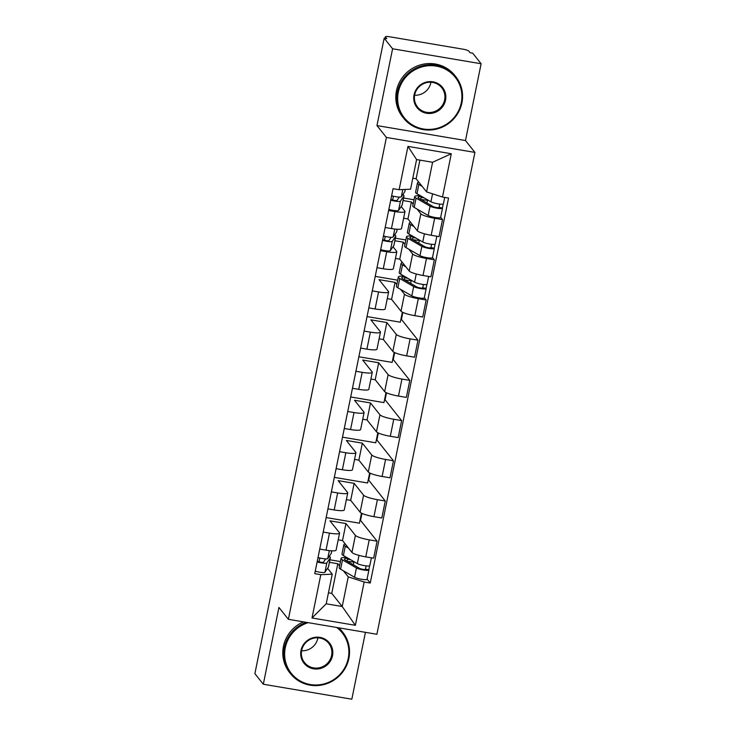 <?xml version="1.0" encoding="UTF-8"?>
<svg xmlns="http://www.w3.org/2000/svg" width="736" height="736" viewBox="0 0 736 736"><rect width="100%" height="100%" fill="white"/><g stroke="black" fill="none" stroke-linecap="round" stroke-linejoin="round"><path stroke-width="1.1" d="M481.114 63.756L392.592 48.788L384.174 38.208L254.886 673.652L263.313 684.241L278.935 607.448L288.374 619.307L376.887 634.276L474.922 152.407L465.483 140.539L481.114 63.756L472.687 53.167L470.111 52.734L468.795 51.078A5.336 0.892 11.5 0 0 462.788 49.146L389.758 36.8A5.336 0.892 11.5 0 0 385.379 36.8A5.336 0.892 11.5 0 0 385.443 36.993L385.158 38.373M263.313 684.241L351.826 699.2L365.433 632.334M392.592 48.788L376.97 125.58L386.409 137.439L288.374 619.307M384.174 38.208L386.75 38.64L385.443 36.993M338.201 539.819L342.507 540.546L351.946 552.414A12.273 2.052 11.5 0 0 365.764 556.867L373.63 558.192L377.099 541.19L369.224 539.856A12.273 2.052 -168.5 0 1 355.405 535.403L345.966 523.544L329.967 520.84L339.406 532.698A12.273 2.052 -168.5 0 1 339.563 533.14A12.273 2.052 -168.5 0 1 329.48 533.14L323.205 532.082M329.48 533.14L326.02 550.151A12.273 2.052 11.5 0 0 336.094 550.142L339.563 533.14M326.02 550.151L319.746 549.084M361.965 513.397L360.548 520.389L377.099 541.19M360.548 520.389L360.014 520.297M326.158 517.564L359.426 523.195L361.468 513.148M346.38 499.624L350.686 500.351L360.125 512.21A12.273 2.052 11.5 0 0 373.943 516.663L381.809 517.997L385.268 500.986L377.402 499.661A12.273 2.052 -168.5 0 1 363.584 495.208L354.145 483.34L338.146 480.636L347.585 492.504A12.273 2.052 -168.5 0 1 347.732 492.936A12.273 2.052 -168.5 0 1 337.658 492.945L331.384 491.878M327.925 508.889L334.199 509.947A12.273 2.052 11.5 0 0 344.273 509.947L347.732 492.936M370.144 473.193L368.727 480.194L385.268 500.986M368.727 480.194L368.193 480.102M334.337 477.37L367.604 482.991L369.647 472.954M354.559 459.42L358.864 460.156L368.304 472.015A12.273 2.052 11.5 0 0 382.122 476.468L389.988 477.802L393.447 460.791L385.581 459.457A12.273 2.052 -168.5 0 1 371.763 455.004L362.324 443.146L346.325 440.441L355.764 452.3A12.273 2.052 -168.5 0 1 355.911 452.741A12.273 2.052 -168.5 0 1 345.837 452.741L339.563 451.683M336.104 468.685L342.378 469.752A12.273 2.052 11.5 0 0 352.452 469.752L355.911 452.741M378.322 432.998L376.906 439.99L393.447 460.791M376.906 439.99L376.372 439.907M342.516 437.175L375.783 442.796L377.826 432.759M362.738 419.226L367.043 419.952L376.482 431.82A12.273 2.052 11.5 0 0 390.301 436.273L398.167 437.598L401.626 420.596L393.76 419.262A12.273 2.052 -168.5 0 1 379.942 414.81L370.502 402.951L354.504 400.246L363.943 412.105A12.273 2.052 -168.5 0 1 364.09 412.546A12.273 2.052 -168.5 0 1 354.016 412.546L347.742 411.479M344.282 428.49L350.557 429.548A12.273 2.052 11.5 0 0 360.631 429.548L364.09 412.546M386.501 392.794L385.084 399.795L401.626 420.596M385.084 399.795L384.551 399.703M350.695 396.971L383.962 402.601L386.004 392.555M370.916 379.031L375.222 379.758L384.661 391.616A12.273 2.052 11.5 0 0 398.48 396.069L406.346 397.403L409.805 380.392L401.939 379.068A12.273 2.052 -168.5 0 1 388.12 374.615L378.681 362.747L362.682 360.042L372.122 371.91A12.273 2.052 -168.5 0 1 372.269 372.342A12.273 2.052 -168.5 0 1 362.195 372.342L355.92 371.284M352.461 388.295L358.736 389.353A12.273 2.052 11.5 0 0 368.81 389.353L372.269 372.342M394.68 352.599L393.263 359.591L409.805 380.392M393.263 359.591L392.73 359.508M358.874 356.776L392.141 362.397L394.183 352.36M379.095 338.827L383.401 339.554L392.84 351.422A12.273 2.052 11.5 0 0 406.658 355.874L414.524 357.199L417.984 340.198L410.118 338.864A12.273 2.052 -168.5 0 1 396.299 334.411L386.86 322.552L370.861 319.847L380.3 331.706A12.273 2.052 -168.5 0 1 380.448 332.148A12.273 2.052 -168.5 0 1 370.374 332.148L364.099 331.09M360.64 348.091L366.914 349.158A12.273 2.052 11.5 0 0 376.988 349.149L380.448 332.148M402.859 312.404L401.442 319.396L417.984 340.198M401.442 319.396L400.908 319.304M367.052 316.572L400.32 322.202L402.362 312.156M387.274 298.632L391.58 299.359L401.019 311.218A12.273 2.052 11.5 0 0 414.837 315.67L422.703 317.004L426.162 299.994L418.296 298.669A12.273 2.052 -168.5 0 1 404.478 294.216L400.66 289.414M368.819 307.896L375.093 308.954A12.273 2.052 11.5 0 0 385.167 308.954L388.626 291.944A12.273 2.052 -168.5 0 1 378.552 291.953L372.278 290.886M424.322 297.684L426.162 299.994M375.231 276.377L397.679 280.177M396.787 284.556L395.039 282.348L379.04 279.643L388.479 291.511A12.273 2.052 -168.5 0 1 388.626 291.944M395.453 258.428L399.758 259.155L409.198 271.023A12.273 2.052 11.5 0 0 423.016 275.476L430.882 276.81L434.341 259.799L426.475 258.465A12.273 2.052 -168.5 0 1 412.657 254.012L408.839 249.219M376.998 267.692L383.272 268.76A12.273 2.052 11.5 0 0 393.346 268.76L396.805 251.749A12.273 2.052 -168.5 0 1 386.731 251.749L380.457 250.691M432.501 257.48L434.341 259.799M383.41 236.182L385.232 236.486M395.37 238.197L405.858 239.973M393.024 246.744L396.658 251.307A12.273 2.052 -168.5 0 1 396.805 251.749M404.966 244.352L403.218 242.153L394.855 240.736M403.622 218.233L407.937 218.96L417.376 230.819A12.273 2.052 11.5 0 0 431.195 235.281L439.061 236.606L442.52 219.604L434.654 218.27A12.273 2.052 -168.5 0 1 420.836 213.817L417.018 209.024M385.176 227.498L391.451 228.556A12.273 2.052 11.5 0 0 401.525 228.556L404.984 211.554A12.273 2.052 -168.5 0 1 394.91 211.554L388.636 210.487M440.68 217.286L442.52 219.604M391.589 195.978L393.41 196.291M403.549 198.002L414.037 199.778M401.203 206.54L404.837 211.112A12.273 2.052 -168.5 0 1 404.984 211.554M413.144 204.157L411.396 201.949L403.034 200.542M407.937 218.96L411.396 201.949M399.758 259.155L403.218 242.153M391.58 299.359L395.039 282.348M383.401 339.554L386.86 322.552M375.222 379.758L378.681 362.747M367.043 419.952L370.502 402.951M358.864 460.156L362.324 443.146M350.686 500.351L354.145 483.34M342.507 540.546L345.966 523.544M328.449 592.811L331.761 593.372L342.212 606.51L348.248 576.877L343.408 570.805M339.544 565.938L337.787 563.739L329.424 562.322M331.761 593.372L337.787 563.739M327.594 568.33L332.24 574.172L326.214 603.805L342.212 606.51L355.359 625.306L312 617.973L320.813 574.678L332.24 574.172M412.804 178.204L416.116 178.765L426.567 191.903L432.593 162.27L416.594 159.565L410.568 189.198L399.133 189.704L393.07 188.683L314.741 573.657L320.813 574.678M399.133 189.704L407.946 146.409L451.297 153.741L442.492 197.036L426.567 191.903M348.248 576.877L364.164 582.01L370.226 583.041L448.555 198.058L442.492 197.036M364.164 582.01L355.359 625.306M474.922 152.407L386.409 137.439M465.483 140.539L376.97 125.58M416.116 178.765L419.906 160.126M367.071 579.066L370.226 583.041M317.98 557.768L319.801 558.072M329.94 559.792L340.428 561.559M312 617.973L326.214 603.805M432.593 162.27L451.297 153.741M416.594 159.565L407.946 146.409M331.77 550.822L331.264 553.288A15.999 2.677 -168.5 0 1 331.191 553.463L327.713 558.578A6.67 1.113 -168.5 0 1 318.026 557.538M325.717 558.891L323.444 562.23A3.202 0.534 -168.5 0 1 320.583 562.148A3.202 0.534 -168.5 0 1 317.299 561.108M319.047 561.798L319.82 558.008M329.24 556.333A15.999 2.677 -168.5 0 1 330.372 557.667A15.999 2.677 -168.5 0 1 330.298 557.842L326.821 562.957A6.67 1.113 -168.5 0 1 317.133 561.918M330.372 557.667L328.486 566.95A15.999 2.677 -168.5 0 1 328.412 567.125L324.935 572.231A6.67 1.113 -168.5 0 1 315.247 571.191M347.493 559.158L350.566 559.682M347.088 561.145L347.659 558.357A12.54 2.098 11.5 0 0 344.476 559.093A12.54 2.098 11.5 0 0 345.58 560.271L359.527 568.33A3.202 0.534 11.5 0 0 363.004 569.324A3.202 0.534 11.5 0 0 365.525 569.305A3.202 0.534 11.5 0 0 365.479 569.195L368.837 569.756A6.67 1.113 11.5 0 1 368.92 569.995L367.034 579.269A6.67 1.113 11.5 0 1 361.781 579.315A6.67 1.113 11.5 0 1 354.55 577.245L340.602 569.186A15.999 2.677 11.5 0 1 339.186 567.677L341.072 558.403A15.999 2.677 11.5 0 0 342.488 559.903L356.436 567.962A6.67 1.113 11.5 0 0 363.667 570.032A6.67 1.113 11.5 0 0 368.92 569.995M347.659 558.357L345.138 557.465A15.999 2.677 11.5 0 0 341.072 558.403M353.363 564.77L353.906 562.083L353.206 561.2M366.16 565.874L365.442 569.397M345.239 543.987A15.999 2.677 11.5 0 0 343.85 544.741L341.964 554.024A15.999 2.677 11.5 0 0 343.381 555.524L357.328 563.583A6.67 1.113 11.5 0 0 364.559 565.653A6.67 1.113 11.5 0 0 369.812 565.616L371.395 557.814M343.85 544.741A15.999 2.677 11.5 0 0 345.267 546.25L348.551 548.145M369.638 565.8L368.837 569.756M347.392 561.32L353.906 562.083M308.209 622.665A32.54 31.464 141.5 0 0 285.274 647.781A32.54 31.464 141.5 0 0 310.362 684.544A32.54 31.464 141.5 0 0 348.238 658.426A32.54 31.464 141.5 0 0 336.702 627.477M338.422 627.771A33.341 32.237 -38.5 0 1 342.718 632.187A33.341 32.237 -38.5 0 1 348.882 658.398A33.341 32.237 -38.5 0 1 324.052 684.517A33.341 32.237 -38.5 0 1 290.536 673.707A33.341 32.237 -38.5 0 1 284.372 647.496A33.341 32.237 -38.5 0 1 306.185 622.325M332.497 655.767A16.266 15.732 -38.5 0 1 313.554 668.822A16.266 15.732 -38.5 0 1 301.015 650.449A16.266 15.732 -38.5 0 1 319.948 637.385A16.266 15.732 -38.5 0 1 332.497 655.767M301.659 650.422A15.465 14.959 141.5 0 0 304.52 662.575A15.465 14.959 141.5 0 0 320.077 667.598A15.465 14.959 141.5 0 0 331.596 655.482A15.465 14.959 141.5 0 0 328.734 643.319A15.465 14.959 141.5 0 0 313.177 638.296A15.465 14.959 141.5 0 0 301.659 650.422M317.915 637.808A15.465 14.959 -38.5 0 1 317.842 638.186A15.465 14.959 -38.5 0 1 301.585 650.799M290.536 673.707L289.607 672.538A33.341 32.237 -38.5 0 1 283.443 646.328A33.341 32.237 -38.5 0 1 303.462 621.865M338.882 627.845A33.341 32.237 -38.5 0 1 341.78 631.019L342.718 632.187M461.27 102.865A32.54 31.464 141.5 0 0 436.181 66.102A32.54 31.464 141.5 0 0 398.305 92.221A32.54 31.464 141.5 0 0 423.393 128.984A32.54 31.464 141.5 0 0 461.27 102.865M397.403 91.926A33.341 32.237 -38.5 0 1 422.225 65.817A33.341 32.237 -38.5 0 1 455.75 76.627A33.341 32.237 -38.5 0 1 461.914 102.838A33.341 32.237 -38.5 0 1 437.083 128.947A33.341 32.237 -38.5 0 1 403.567 118.137A33.341 32.237 -38.5 0 1 397.403 91.926M445.528 100.206A16.266 15.732 -38.5 0 1 426.586 113.261A16.266 15.732 -38.5 0 1 414.046 94.88A16.266 15.732 -38.5 0 1 432.98 81.825A16.266 15.732 -38.5 0 1 445.528 100.206M414.69 94.852A15.465 14.959 141.5 0 0 417.551 107.014A15.465 14.959 141.5 0 0 433.108 112.028A15.465 14.959 141.5 0 0 444.627 99.912A15.465 14.959 141.5 0 0 441.766 87.75A15.465 14.959 141.5 0 0 426.208 82.736A15.465 14.959 141.5 0 0 414.69 94.852M430.946 82.248A15.465 14.959 -38.5 0 1 430.873 82.625A15.465 14.959 -38.5 0 1 414.616 95.229M403.567 118.137L402.638 116.969A33.341 32.237 -38.5 0 1 396.465 90.758A33.341 32.237 -38.5 0 1 421.296 64.648A33.341 32.237 -38.5 0 1 454.811 75.458L455.75 76.627M404.745 277.766L407.818 278.291M404.34 279.754L404.91 276.966A12.54 2.098 11.5 0 0 401.718 277.702A12.54 2.098 11.5 0 0 402.831 278.88L416.778 286.939A3.202 0.534 11.5 0 0 420.247 287.932A3.202 0.534 11.5 0 0 422.768 287.914A3.202 0.534 11.5 0 0 422.731 287.804L426.089 288.365A6.67 1.113 11.5 0 1 426.172 288.604L424.276 297.887A6.67 1.113 11.5 0 1 419.032 297.924A6.67 1.113 11.5 0 1 411.801 295.854L397.845 287.794A15.999 2.677 11.5 0 1 396.437 286.286L398.323 277.012A15.999 2.677 11.5 0 0 399.74 278.521L413.687 286.571A6.67 1.113 11.5 0 0 420.918 288.641A6.67 1.113 11.5 0 0 426.172 288.604M404.91 276.966L402.39 276.074A15.999 2.677 11.5 0 0 398.323 277.012M410.614 283.378L411.157 280.692L410.449 279.809M423.402 284.482L422.685 288.006M402.491 262.596A15.999 2.677 11.5 0 0 401.102 263.35L399.216 272.633A15.999 2.677 11.5 0 0 400.623 274.132L414.58 282.192A6.67 1.113 11.5 0 0 421.811 284.262A6.67 1.113 11.5 0 0 427.055 284.225L428.646 276.432M401.102 263.35A15.999 2.677 11.5 0 0 402.518 264.859L405.803 266.763M426.889 284.409L426.089 288.365M404.634 279.928L411.157 280.692M397.192 229.236L396.695 231.702A15.999 2.677 -168.5 0 1 396.621 231.877L393.144 236.992A6.67 1.113 -168.5 0 1 383.456 235.952M391.138 237.296L388.875 240.644A3.202 0.534 -168.5 0 1 386.014 240.562A3.202 0.534 -168.5 0 1 382.729 239.513M384.477 240.212L385.241 236.422M394.671 234.747A15.999 2.677 -168.5 0 1 395.802 236.081A15.999 2.677 -168.5 0 1 395.729 236.256L392.251 241.371A6.67 1.113 -168.5 0 1 382.564 240.332M395.802 236.081L393.916 245.364A15.999 2.677 -168.5 0 1 393.843 245.539L390.365 250.645A6.67 1.113 -168.5 0 1 380.678 249.605M412.924 237.572L415.996 238.087M412.519 239.559L413.089 236.771A12.54 2.098 11.5 0 0 409.897 237.507A12.54 2.098 11.5 0 0 411.01 238.685L424.957 246.744A3.202 0.534 11.5 0 0 428.426 247.738A3.202 0.534 11.5 0 0 430.946 247.719A3.202 0.534 11.5 0 0 430.91 247.6L434.268 248.17A6.67 1.113 11.5 0 1 434.35 248.409L432.455 257.683A6.67 1.113 11.5 0 1 427.211 257.72A6.67 1.113 11.5 0 1 419.98 255.65L406.024 247.59A15.999 2.677 11.5 0 1 404.616 246.091L406.502 236.817A15.999 2.677 11.5 0 0 407.919 238.317L421.866 246.376A6.67 1.113 11.5 0 0 429.097 248.446A6.67 1.113 11.5 0 0 434.35 248.409M413.089 236.771L410.568 235.879A15.999 2.677 11.5 0 0 406.502 236.817M418.793 243.174L419.336 240.497L418.628 239.614M431.581 244.288L430.864 247.802M410.67 222.401A15.999 2.677 11.5 0 0 409.28 223.155L407.394 232.429A15.999 2.677 11.5 0 0 408.802 233.938L422.758 241.997A6.67 1.113 11.5 0 0 429.99 244.067A6.67 1.113 11.5 0 0 435.234 244.03L436.825 236.228M409.28 223.155A15.999 2.677 11.5 0 0 410.697 224.664L413.982 226.559M435.068 244.214L434.268 248.17M412.813 239.734L419.336 240.497M405.297 189.428L404.874 191.507A15.999 2.677 -168.5 0 1 404.8 191.682L401.322 196.788A6.67 1.113 -168.5 0 1 391.635 195.748M399.317 197.101L397.044 200.44A3.202 0.534 -168.5 0 1 394.192 200.367A3.202 0.534 -168.5 0 1 390.908 199.318M392.647 200.017L393.42 196.218M402.85 194.543A15.999 2.677 -168.5 0 1 403.981 195.886A15.999 2.677 -168.5 0 1 403.908 196.061L400.43 201.167A6.67 1.113 -168.5 0 1 390.742 200.128M403.981 195.886L402.095 205.16A15.999 2.677 -168.5 0 1 402.022 205.335L398.544 210.45A6.67 1.113 -168.5 0 1 388.856 209.41M421.102 197.368L424.175 197.892M420.698 199.355L421.268 196.576A12.54 2.098 11.5 0 0 418.076 197.303A12.54 2.098 11.5 0 0 419.189 198.481L433.136 206.54A3.202 0.534 11.5 0 0 436.604 207.534A3.202 0.534 11.5 0 0 439.125 207.515A3.202 0.534 11.5 0 0 439.088 207.405L442.446 207.966A6.67 1.113 11.5 0 1 442.529 208.205L440.634 217.488A6.67 1.113 11.5 0 1 435.39 217.525A6.67 1.113 11.5 0 1 428.159 215.455L414.202 207.396A15.999 2.677 11.5 0 1 412.795 205.887L414.681 196.613A15.999 2.677 11.5 0 0 416.088 198.122L430.045 206.181A6.67 1.113 11.5 0 0 437.276 208.251A6.67 1.113 11.5 0 0 442.529 208.205M421.268 196.576L418.747 195.675A15.999 2.677 11.5 0 0 414.681 196.613M426.963 202.98L427.515 200.293L426.806 199.41M439.76 204.084L439.042 207.607M418.848 182.197A15.999 2.677 11.5 0 0 417.459 182.96L415.573 192.234A15.999 2.677 11.5 0 0 416.981 193.743L430.937 201.793A6.67 1.113 11.5 0 0 438.168 203.863A6.67 1.113 11.5 0 0 443.412 203.826L444.719 197.414M417.459 182.96A15.999 2.677 11.5 0 0 418.867 184.46L422.16 186.364M443.247 204.019L442.446 207.966M420.992 199.53L427.515 200.293M420.836 213.817L417.376 230.819M412.657 254.012L409.198 271.023M404.478 294.216L401.019 311.218M396.299 334.411L392.84 351.422M388.12 374.615L384.661 391.616M379.942 414.81L376.482 431.82M371.763 455.004L368.304 472.015M363.584 495.208L360.125 512.21M355.405 535.403L351.946 552.414M386.731 251.749L383.272 268.76M378.552 291.953L375.093 308.954M370.374 332.148L366.914 349.158M362.195 372.342L358.736 389.353M354.016 412.546L350.557 429.548M345.837 452.741L342.378 469.752M337.658 492.945L334.199 509.947M394.91 211.554L391.451 228.556M426.475 258.465L423.016 275.476M418.296 298.669L414.837 315.67M410.118 338.864L406.658 355.874M401.939 379.068L398.48 396.069M393.76 419.262L390.301 436.273M385.581 459.457L382.122 476.468M377.402 499.661L373.943 516.663M369.224 539.856L365.764 556.867M434.654 218.27L431.195 235.281M331.191 553.463L331.724 550.822M327.713 558.578L329.332 550.62M328.412 567.125L330.298 557.842M324.935 572.231L326.821 562.957M342.488 559.903L340.602 569.186M356.436 567.962L354.55 577.245M345.267 546.25L343.381 555.524M359.002 555.386L357.328 563.583M399.74 278.521L397.845 287.794M413.687 286.571L411.801 295.854M402.518 264.859L400.623 274.132M416.245 273.994L414.58 282.192M396.621 231.877L397.155 229.236M393.144 236.992L394.763 229.034M393.843 245.539L395.729 236.256M390.365 250.645L392.251 241.371M407.919 238.317L406.024 247.59M421.866 246.376L419.98 255.65M410.697 224.664L408.802 233.938M424.424 233.79L422.758 241.997M404.8 191.682L405.251 189.428M401.322 196.788L402.794 189.538M402.022 205.335L403.908 196.061M398.544 210.45L400.43 201.167M416.088 198.122L414.202 207.396M430.045 206.181L428.159 215.455M418.867 184.46L416.981 193.743M432.556 193.835L430.937 201.793M385.057 38.355L385.379 36.8"/></g></svg>
